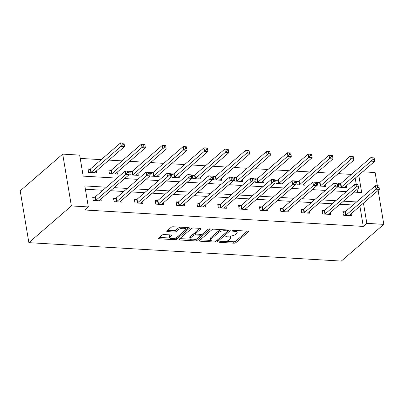 <?xml version="1.0" encoding="UTF-8"?>
<svg xmlns="http://www.w3.org/2000/svg" width="404" height="404" viewBox="0 0 404 404"><rect width="100%" height="100%" fill="white"/><g stroke="black" fill="none" stroke-linecap="round" stroke-linejoin="round"><path stroke-width="0.61" d="M219.478 241.885A1.05 0.394 170.5 0 0 219.362 242.112A1.05 0.394 170.5 0 0 219.912 242.36L233.845 243.183A1.5 0.561 170.5 0 0 235.855 242.658L248.369 231.846A1.5 0.561 170.5 0 0 248.541 231.522A1.5 0.561 170.5 0 0 247.753 231.169L233.815 230.346A1.05 0.394 170.5 0 0 232.411 230.709A1.05 0.394 170.5 0 0 232.295 230.942A1.05 0.394 170.5 0 0 232.845 231.184L234.648 231.295A4.808 1.793 170.5 0 1 237.163 232.421A4.808 1.793 170.5 0 1 236.618 233.462L235.577 234.365A4.808 1.793 170.5 0 1 229.154 236.037L227.351 235.931A1.05 0.394 170.5 0 0 225.947 236.3A1.05 0.394 170.5 0 0 225.826 236.527A1.05 0.394 170.5 0 0 226.376 236.774L228.179 236.88A4.808 1.793 170.5 0 1 230.694 238.007A4.808 1.793 170.5 0 1 230.154 239.052L229.108 239.951A4.808 1.793 170.5 0 1 222.685 241.627L220.882 241.521A1.05 0.394 170.5 0 0 219.478 241.885M164.181 234.552A1.5 0.561 170.5 0 0 162.176 235.072L158.661 238.108A1.5 0.561 170.5 0 0 158.494 238.431A1.5 0.561 170.5 0 0 159.277 238.784L174.755 239.698A1.5 0.561 170.5 0 0 176.765 239.173L189.279 228.361A1.5 0.561 170.5 0 0 189.451 228.038A1.5 0.561 170.5 0 0 188.663 227.684L173.185 226.77A1.5 0.561 170.5 0 0 171.18 227.295L166.938 230.957A1.5 0.561 170.5 0 0 166.766 231.285A1.5 0.561 170.5 0 0 167.554 231.638L174.174 232.027A1.5 0.561 170.5 0 0 176.184 231.502L178.285 229.684A4.02 1.5 170.5 0 1 182.633 228.29A4.02 1.5 170.5 0 1 185.759 229.23A4.02 1.5 170.5 0 1 185.305 230.098L177.063 237.219A4.02 1.5 170.5 0 1 172.72 238.613A4.02 1.5 170.5 0 1 169.594 237.673A4.02 1.5 170.5 0 1 170.049 236.805L171.422 235.618A1.5 0.561 170.5 0 0 171.589 235.295A1.5 0.561 170.5 0 0 170.806 234.941L164.181 234.552M366.827 223.356L363.287 226.417L84.805 209.994L88.345 206.934L71.377 205.934L28.871 242.658L341.299 261.08L383.8 224.356L366.827 223.356L363.443 203.126M199.455 240.511A1.5 0.561 170.5 0 0 199.283 240.84A1.5 0.561 170.5 0 0 200.071 241.193L215.549 242.102A1.5 0.561 170.5 0 0 217.554 241.582L230.073 230.765A1.5 0.561 170.5 0 0 230.24 230.442A1.5 0.561 170.5 0 0 229.457 230.088L213.979 229.174A1.5 0.561 170.5 0 0 211.969 229.699L199.455 240.511M195.152 240.9L179.674 239.986A1.5 0.561 170.5 0 1 178.886 239.633A1.5 0.561 170.5 0 1 179.058 239.309L191.572 228.497A1.5 0.561 170.5 0 1 193.582 227.972L200.207 228.361A1.5 0.561 170.5 0 1 200.99 228.714A1.5 0.561 170.5 0 1 200.823 229.043L195.748 233.426A1.5 0.561 170.5 0 0 195.576 233.754A1.5 0.561 170.5 0 0 196.364 234.103L200.758 234.365A1.5 0.561 170.5 0 0 202.763 233.84L208.05 229.275A1.05 0.394 170.5 0 1 209.186 228.911A1.05 0.394 170.5 0 1 210.004 229.154A1.05 0.394 170.5 0 1 209.883 229.381L197.157 240.375A1.5 0.561 170.5 0 1 195.152 240.9L194.92 239.527M116.958 178.113L83.189 176.124L79.674 155.116L62.701 154.116L20.2 190.834L28.871 242.658M363.287 226.417L359.903 206.186M353.056 205.015L339.89 204.237M332.209 203.783L319.044 203.01M311.363 202.556L298.197 201.778M290.516 201.323L277.351 200.551M269.67 200.096L256.505 199.318M248.824 198.869L235.663 198.091M227.977 197.637L214.817 196.859M207.131 196.41L193.971 195.632M186.284 195.177L173.124 194.405M165.438 193.95L152.278 193.173M144.592 192.718L131.431 191.945M123.745 191.491L110.585 190.713M102.899 190.264L85.38 189.229M344.991 211.817L342.829 211.691L343.415 215.191L351.435 215.665L351.116 213.777M324.144 210.59L321.983 210.459L322.569 213.963L330.588 214.433L330.27 212.549M303.298 209.358L301.137 209.232L301.722 212.731L309.742 213.206L309.424 211.322M282.452 208.131L280.29 208.004L280.876 211.504L288.895 211.979L288.577 210.09M261.605 206.898L259.444 206.772L260.03 210.277L268.049 210.747L267.731 208.863M240.759 205.671L238.597 205.545L239.183 209.045L247.203 209.519L246.884 207.631M219.912 204.444L217.751 204.313L218.337 207.818L226.356 208.287L226.038 206.404M199.066 203.212L196.905 203.086L197.49 206.585L205.51 207.06L205.192 205.176M178.225 201.985L176.058 201.859L176.644 205.358L184.663 205.833L184.345 203.944M157.378 200.753L155.212 200.626L155.798 204.126L163.817 204.601L163.499 202.717M136.532 199.526L134.365 199.399L134.951 202.899L142.971 203.374L142.652 201.485M115.685 198.298L113.519 198.167L114.105 201.672L122.124 202.141L121.811 200.258M94.839 197.066L92.673 196.94L93.258 200.44L101.278 200.914L100.965 199.026M351.374 174.407L338.209 173.629M330.528 173.175L317.362 172.402M309.681 171.947L296.516 171.17M288.835 170.715L275.669 169.943M267.988 169.488L254.823 168.71M247.142 168.261L233.977 167.483M226.296 167.029L213.13 166.251M205.449 165.802L192.284 165.024M184.603 164.569L171.437 163.797M163.756 163.342L150.596 162.565M142.91 162.11L129.75 161.337M122.064 160.883L108.903 160.105M101.217 159.656L80.224 158.418M357.58 192.304L357.091 189.38M356.283 184.552L355.212 178.179M340.304 183.805L338.143 183.679L338.729 187.178L346.743 187.653L346.43 185.769M319.458 182.578L317.297 182.451L317.882 185.951L325.897 186.426L325.584 184.537M298.612 181.346L296.45 181.219L297.036 184.724L305.05 185.194L304.737 183.31M277.765 180.118L275.604 179.992L276.19 183.492L284.204 183.966L283.891 182.078M256.919 178.891L254.757 178.76L255.343 182.265L263.358 182.734L263.044 180.851M236.072 177.659L233.911 177.533L234.497 181.032L242.516 181.507L242.198 179.623M215.226 176.432L213.065 176.306L213.65 179.805L221.67 180.28L221.352 178.391M194.38 175.2L192.218 175.073L192.804 178.573L200.823 179.048L200.505 177.164M173.533 173.972L171.372 173.846L171.958 177.346L179.977 177.821L179.659 175.932M152.687 172.745L150.525 172.614L151.111 176.119L159.131 176.588L158.812 174.705M131.84 171.513L129.679 171.387L130.265 174.887L138.284 175.361L137.966 173.473M110.994 170.286L108.833 170.155L109.418 173.659L117.438 174.129L117.12 172.245M90.148 169.054L87.986 168.928L88.572 172.427L96.591 172.902L96.273 171.018M362.595 171.796L375.129 172.538L377.346 185.795M62.701 154.116L71.377 205.934M106.444 187.203L84.83 185.926L88.345 206.934M356.596 201.955L343.435 201.177M335.749 200.722L322.589 199.95M314.903 199.495L301.743 198.718M294.056 198.263L280.896 197.49M273.21 197.036L260.05 196.258M252.364 195.809L239.203 195.031M231.522 194.577L218.357 193.799M210.676 193.349L197.511 192.572M189.829 192.117L176.664 191.344M168.983 190.89L155.818 190.112M148.137 189.658L134.971 188.885M127.29 188.431L114.125 187.653M383.8 224.356L378.124 190.446M353.949 192.092L361.671 192.546L358.757 175.119M124.644 178.568L137.804 179.346M145.491 179.795L158.651 180.573M166.337 181.027L179.497 181.8M187.183 182.254L200.344 183.032M208.03 183.487L221.19 184.259M228.876 184.714L242.036 185.492M249.722 185.941L262.883 186.719M270.564 187.173L283.729 187.951M291.41 188.4L304.576 189.178M312.257 189.633L325.422 190.405M333.103 190.86L346.268 191.637M230.694 238.007L230.462 236.608A4.808 1.793 170.5 0 0 230.073 236.047M237.163 232.421L236.931 231.022A4.808 1.793 170.5 0 0 236.598 230.507M225.932 241.329L233.613 241.784A1.5 0.561 170.5 0 0 235.618 241.259L247.329 231.144M216.958 240.405A1.5 0.561 170.5 0 0 217.322 240.178L229.028 230.063M200.263 239.814L210.989 240.446M215.079 241.178A1.05 0.394 170.5 0 0 216.483 240.809L227.472 231.32A1.05 0.394 170.5 0 0 227.588 231.093A1.05 0.394 170.5 0 0 227.038 230.846L225.139 230.729A4.808 1.793 170.5 0 0 218.716 232.406L211.206 238.895A4.808 1.793 170.5 0 0 210.661 239.936A4.808 1.793 170.5 0 0 213.176 241.067L215.079 241.178M221.655 229.629A4.808 1.793 170.5 0 0 218.478 231.007L218.716 232.406M210.661 239.936L210.428 238.537A4.808 1.793 170.5 0 1 210.969 237.496L218.478 231.007M190.239 239.224L179.866 238.613M199.778 228.336L195.511 232.027A1.5 0.561 170.5 0 0 195.339 232.351L195.576 233.754M208.368 229.088L196.925 238.976L197.157 240.375M190.481 237.976A4.02 1.5 170.5 0 0 190.021 238.85A4.02 1.5 170.5 0 0 193.147 239.789A4.02 1.5 170.5 0 0 197.495 238.39L200.399 235.886A1.5 0.561 170.5 0 0 200.571 235.557A1.5 0.561 170.5 0 0 199.783 235.204L195.39 234.946A1.5 0.561 170.5 0 0 193.38 235.471L190.481 237.976L190.244 236.577A4.02 1.5 170.5 0 0 189.789 237.446L190.021 238.85M190.244 236.577L193.147 234.067A1.5 0.561 170.5 0 1 195.152 233.547L195.546 233.568M195.011 239.506A1.5 0.561 170.5 0 0 196.925 238.976M169.594 237.673L169.357 236.274A4.02 1.5 170.5 0 1 169.811 235.406L170.377 234.916M185.759 229.23L185.527 227.831A4.02 1.5 170.5 0 0 185.345 227.487M180.442 227.2A4.02 1.5 170.5 0 0 178.053 228.285L178.285 229.684M167.746 230.26L173.942 230.628A1.5 0.561 170.5 0 0 175.947 230.103L178.053 228.285M174.695 238.304A1.5 0.561 170.5 0 0 176.528 237.774L188.239 227.659M159.469 237.411L169.776 238.017M344.582 187.527L344.607 187.431A1.53 0.571 -9.5 0 1 344.774 187.198L374.67 161.368L371.326 161.171L370.741 157.671L340.85 183.497A1.53 0.571 -9.5 0 1 340.486 183.719L338.315 184.734M372.841 157.984L370.741 157.671L374.084 157.868L372.841 157.984L373.074 159.383L374.412 159.464L374.175 158.065M373.074 159.383L341.436 187.002A1.53 0.571 -9.5 0 1 341.072 187.224L340.89 187.31M374.412 159.464L374.67 161.368M345.577 215.322L345.758 215.236A1.53 0.571 170.5 0 0 346.122 215.014L376.013 189.183L379.356 189.38L349.46 215.211A1.53 0.571 170.5 0 0 349.293 215.443L349.268 215.539M343.006 212.741L345.173 211.731A1.53 0.571 170.5 0 0 345.536 211.509L375.427 185.683L378.77 185.88L377.528 185.997L377.76 187.395L379.098 187.476L378.866 186.072M377.76 187.395L376.013 189.183L375.427 185.683L377.528 185.997M379.356 189.38L379.098 187.476M323.735 186.294L323.761 186.204A1.53 0.571 -9.5 0 1 323.927 185.966L353.823 160.141L350.48 159.944L349.894 156.439L320.003 182.27A1.53 0.571 -9.5 0 1 319.64 182.492L317.473 183.502M351.995 156.757L349.894 156.439L353.237 156.636L351.995 156.757L352.227 158.156L353.566 158.237L353.328 156.833M352.227 158.156L320.589 185.769A1.53 0.571 -9.5 0 1 320.226 185.992L320.044 186.077M353.566 158.237L353.823 160.141M302.889 185.067L302.914 184.971A1.53 0.571 -9.5 0 1 303.081 184.739L332.977 158.908L329.634 158.711L329.048 155.212L299.157 181.042A1.53 0.571 -9.5 0 1 298.793 181.265L296.627 182.275M331.149 155.525L329.048 155.212L332.391 155.409L331.149 155.525L331.381 156.929L332.719 157.004L332.482 155.606M331.381 156.929L299.743 184.542A1.53 0.571 -9.5 0 1 299.379 184.764L299.197 184.85M332.719 157.004L332.977 158.908M324.73 214.09L324.912 214.004A1.53 0.571 170.5 0 0 325.276 213.782L355.166 187.956L358.51 188.153L328.614 213.979A1.53 0.571 170.5 0 0 328.447 214.216L328.422 214.307M322.16 211.514L324.326 210.504A1.53 0.571 170.5 0 0 324.69 210.282L354.581 184.451L357.924 184.648L356.681 184.764L356.914 186.168L358.252 186.244L358.02 184.845M356.914 186.168L355.166 187.956L354.581 184.451L356.681 184.764M358.51 188.153L358.252 186.244M303.884 212.863L304.066 212.777A1.53 0.571 170.5 0 0 304.429 212.554L334.32 186.724L337.663 186.921L307.767 212.751A1.53 0.571 170.5 0 0 307.601 212.984L307.575 213.08M301.313 210.287L303.48 209.272A1.53 0.571 170.5 0 0 303.843 209.05L333.734 183.224L337.077 183.421L335.835 183.537L336.067 184.936L337.406 185.017L337.173 183.618M336.067 184.936L334.32 186.724L333.734 183.224L335.835 183.537M337.663 186.921L337.406 185.017M282.043 183.84L282.068 183.744A1.53 0.571 -9.5 0 1 282.234 183.507L312.13 157.681L308.787 157.484L308.201 153.985L278.311 179.81A1.53 0.571 -9.5 0 1 277.947 180.032L275.781 181.042M310.302 154.298L308.201 153.985L311.545 154.182L310.302 154.298L310.535 155.697L311.873 155.777L311.641 154.373M310.535 155.697L278.896 183.31A1.53 0.571 -9.5 0 1 278.533 183.537L278.351 183.618M311.873 155.777L312.13 157.681M261.196 182.608L261.221 182.512A1.53 0.571 -9.5 0 1 261.388 182.28L291.284 156.454L287.941 156.257L287.355 152.752L257.464 178.583A1.53 0.571 -9.5 0 1 257.101 178.805L254.934 179.815M289.456 153.066L287.355 152.752L290.698 152.949L289.456 153.066L289.688 154.469L291.026 154.545L290.794 153.146M289.688 154.469L258.05 182.083A1.53 0.571 -9.5 0 1 257.686 182.305L257.505 182.391M291.026 154.545L291.284 156.454M240.35 181.381L240.375 181.285A1.53 0.571 -9.5 0 1 240.542 181.053L270.438 155.222L267.094 155.025L266.509 151.525L236.618 177.351A1.53 0.571 -9.5 0 1 236.254 177.573L234.088 178.583M268.609 151.838L266.509 151.525L269.852 151.722L268.609 151.838L268.842 153.237L270.18 153.318L269.948 151.919M268.842 153.237L237.204 180.856A1.53 0.571 -9.5 0 1 236.84 181.078L236.658 181.164M270.18 153.318L270.438 155.222M283.037 211.63L283.219 211.544A1.53 0.571 170.5 0 0 283.583 211.322L313.479 185.497L316.817 185.694L286.926 211.519A1.53 0.571 170.5 0 0 286.754 211.757L286.729 211.847M280.467 209.055L282.633 208.045A1.53 0.571 170.5 0 0 282.997 207.823L312.888 181.992L316.231 182.189L314.989 182.31L315.226 183.709L316.559 183.79L316.327 182.386M315.226 183.709L313.479 185.497L312.888 181.992L314.989 182.31M316.817 185.694L316.559 183.79M262.191 210.403L262.378 210.317A1.53 0.571 170.5 0 0 262.736 210.095L292.632 184.264L295.97 184.461L266.079 210.292A1.53 0.571 170.5 0 0 265.908 210.524L265.882 210.62M259.62 207.828L261.792 206.818A1.53 0.571 170.5 0 0 262.151 206.596L292.047 180.765L295.385 180.962L294.142 181.078L294.38 182.477L295.713 182.558L295.481 181.159M294.38 182.477L292.632 184.264L292.047 180.765L294.142 181.078M295.97 184.461L295.713 182.558M241.345 209.171L241.531 209.09A1.53 0.571 170.5 0 0 241.89 208.863L271.786 183.037L275.124 183.234L245.233 209.06A1.53 0.571 170.5 0 0 245.061 209.297L245.036 209.393M238.774 206.596L240.946 205.586A1.53 0.571 170.5 0 0 241.304 205.363L271.2 179.538L274.538 179.735L273.296 179.851L273.533 181.25L274.866 181.33L274.634 179.926M273.533 181.25L271.786 183.037L271.2 179.538L273.296 179.851M275.124 183.234L274.866 181.33M219.503 180.149L219.529 180.058A1.53 0.571 -9.5 0 1 219.695 179.82L249.591 153.995L246.248 153.798L245.662 150.293L215.771 176.124A1.53 0.571 -9.5 0 1 215.408 176.346L213.241 177.356M247.763 150.606L245.662 150.293L249.005 150.49L247.763 150.606L247.995 152.01L249.334 152.086L249.101 150.687M247.995 152.01L216.357 179.623A1.53 0.571 -9.5 0 1 215.994 179.846L215.812 179.931M249.334 152.086L249.591 153.995M220.498 207.944L220.685 207.858A1.53 0.571 170.5 0 0 221.044 207.636L250.94 181.81L254.278 182.007L224.387 207.833A1.53 0.571 170.5 0 0 224.215 208.065L224.19 208.161M217.928 205.368L220.099 204.358A1.53 0.571 170.5 0 0 220.458 204.136L250.354 178.305L253.692 178.502L252.45 178.618L252.687 180.022L254.02 180.098L253.788 178.699M252.687 180.022L250.94 181.81L250.354 178.305L252.45 178.618M254.278 182.007L254.02 180.098M198.657 178.922L198.682 178.826A1.53 0.571 -9.5 0 1 198.849 178.593L228.745 152.762L225.402 152.566L224.816 149.066L194.925 174.892A1.53 0.571 -9.5 0 1 194.561 175.119L192.395 176.129M226.917 149.379L224.816 149.066L228.159 149.263L226.917 149.379L227.149 150.778L228.487 150.859L228.255 149.46M227.149 150.778L195.511 178.396A1.53 0.571 -9.5 0 1 195.147 178.618L194.965 178.704M228.487 150.859L228.745 152.762M199.652 206.717L199.839 206.631A1.53 0.571 170.5 0 0 200.197 206.409L230.093 180.578L233.431 180.775L203.54 206.606A1.53 0.571 170.5 0 0 203.369 206.838L203.348 206.934M197.081 204.136L199.253 203.126A1.53 0.571 170.5 0 0 199.611 202.904L229.507 177.078L232.845 177.275L231.603 177.391L231.84 178.79L233.174 178.871L232.941 177.467M231.84 178.79L230.093 180.578L229.507 177.078L231.603 177.391M233.431 180.775L233.174 178.871M177.811 177.689L177.836 177.598A1.53 0.571 -9.5 0 1 178.007 177.361L207.898 151.535L204.56 151.338L203.975 147.834L174.079 173.664A1.53 0.571 -9.5 0 1 173.715 173.887L171.548 174.897M206.07 148.152L203.975 147.834L207.313 148.031L206.07 148.152L206.308 149.551L207.641 149.632L207.409 148.228M206.308 149.551L174.664 177.164A1.53 0.571 -9.5 0 1 174.306 177.386L174.119 177.472M207.641 149.632L207.898 151.535M178.81 205.484L178.992 205.399A1.53 0.571 170.5 0 0 179.351 205.176L209.247 179.351L212.585 179.548L182.694 205.373A1.53 0.571 170.5 0 0 182.527 205.611L182.502 205.702M176.235 202.909L178.406 201.899A1.53 0.571 170.5 0 0 178.765 201.677L208.661 175.846L211.999 176.043L210.757 176.159L210.994 177.563L212.327 177.639L212.095 176.24M210.994 177.563L209.247 179.351L208.661 175.846L210.757 176.159M212.585 179.548L212.327 177.639M156.964 176.462L156.989 176.366A1.53 0.571 -9.5 0 1 157.161 176.134L187.052 150.303L183.714 150.106L183.128 146.607L153.232 172.437A1.53 0.571 -9.5 0 1 152.874 172.659L150.702 173.669M185.224 146.92L183.128 146.607L186.466 146.803L185.224 146.92L185.461 148.324L186.794 148.399L186.562 147M185.461 148.324L153.818 175.937A1.53 0.571 -9.5 0 1 153.459 176.159L153.273 176.245M186.794 148.399L187.052 150.303M157.964 204.257L158.146 204.172A1.53 0.571 170.5 0 0 158.504 203.949L188.4 178.119L191.738 178.316L161.847 204.146A1.53 0.571 170.5 0 0 161.681 204.379L161.656 204.474M155.388 201.682L157.56 200.672A1.53 0.571 170.5 0 0 157.919 200.445L187.815 174.619L191.153 174.816L189.91 174.932L190.148 176.331L191.481 176.412L191.249 175.013M190.148 176.331L188.4 178.119L187.815 174.619L189.91 174.932M191.738 178.316L191.481 176.412M136.118 175.235L136.143 175.139A1.53 0.571 -9.5 0 1 136.315 174.907L166.206 149.076L162.868 148.879L162.282 145.379L132.386 171.205A1.53 0.571 -9.5 0 1 132.027 171.427L129.856 172.437M164.377 145.692L162.282 145.379L165.62 145.576L164.377 145.692L164.615 147.091L165.948 147.172L165.716 145.768M164.615 147.091L132.972 174.71A1.53 0.571 -9.5 0 1 132.613 174.932L132.426 175.013M165.948 147.172L166.206 149.076M137.118 203.025L137.299 202.939A1.53 0.571 170.5 0 0 137.658 202.717L167.554 176.891L170.892 177.088L141.001 202.914A1.53 0.571 170.5 0 0 140.834 203.151L140.809 203.242M134.542 200.45L136.714 199.44A1.53 0.571 170.5 0 0 137.072 199.217L166.968 173.387L170.306 173.584L169.064 173.705L169.301 175.104L170.634 175.184L170.402 173.781M169.301 175.104L167.554 176.891L166.968 173.387L169.064 173.705M170.892 177.088L170.634 175.184M115.271 174.003L115.297 173.907A1.53 0.571 -9.5 0 1 115.468 173.675L145.359 147.849L142.021 147.652L141.435 144.147L111.539 169.978A1.53 0.571 -9.5 0 1 111.181 170.2L109.009 171.21M143.531 144.46L141.435 144.147L144.773 144.344L143.531 144.46L143.768 145.864L145.102 145.94L144.869 144.541M143.768 145.864L112.125 173.478A1.53 0.571 -9.5 0 1 111.767 173.7L111.58 173.786M145.102 145.94L145.359 147.849M116.271 201.798L116.453 201.712A1.53 0.571 170.5 0 0 116.812 201.49L146.708 175.659L150.046 175.856L120.155 201.687A1.53 0.571 170.5 0 0 119.988 201.919L119.963 202.015M113.696 199.222L115.867 198.213A1.53 0.571 170.5 0 0 116.226 197.99L146.122 172.16L149.46 172.357L148.218 172.473L148.455 173.877L149.793 173.952L149.556 172.553M148.455 173.877L146.708 175.659L146.122 172.16L148.218 172.473M150.046 175.856L149.793 173.952M94.43 172.776L94.45 172.68A1.53 0.571 -9.5 0 1 94.622 172.447L124.513 146.617L121.175 146.42L120.589 142.92L90.693 168.746A1.53 0.571 -9.5 0 1 90.334 168.968L88.163 169.983M122.685 143.233L120.589 142.92L123.927 143.117L122.685 143.233L122.922 144.632L124.255 144.713L124.023 143.314M122.922 144.632L91.279 172.25A1.53 0.571 -9.5 0 1 90.92 172.473L90.733 172.559M124.255 144.713L124.513 146.617M95.425 200.566L95.607 200.485A1.53 0.571 170.5 0 0 95.965 200.258L125.861 174.432L129.199 174.629L99.308 200.455A1.53 0.571 170.5 0 0 99.142 200.692L99.116 200.788M92.849 197.99L95.021 196.98A1.53 0.571 170.5 0 0 95.379 196.758L125.275 170.932L128.613 171.129L127.376 171.246L127.608 172.644L128.947 172.725L128.709 171.321M127.608 172.644L125.861 174.432L125.275 170.932L127.376 171.246M129.199 174.629L128.947 172.725M219.801 241.703L219.912 242.36M232.734 230.527L232.845 231.184M226.265 236.113L226.376 236.774M228.028 235.971L228.179 236.88M234.497 230.386L234.648 231.295M248.273 231.27L248.369 231.846M235.618 241.259L235.855 242.658M233.613 241.784L233.845 243.183M229.977 230.189L230.073 230.765M217.322 240.178L217.554 241.582M215.393 241.173L215.549 242.102M199.894 240.133L200.071 241.193M226.886 229.937L227.038 230.846M224.988 229.826L225.139 230.729M210.969 237.496L211.206 238.895M179.497 238.931L179.674 239.986M200.722 228.462L200.823 229.043M195.511 232.027L195.748 233.426M209.817 228.977L209.883 229.381M199.632 234.3L199.783 235.204M195.152 233.547L195.39 234.946M193.147 234.067L193.38 235.471M171.326 235.042L171.422 235.618M169.811 235.406L170.049 236.805M175.947 230.103L176.184 231.502M173.942 230.628L174.174 232.027M167.377 230.578L167.554 231.638M189.183 227.785L189.279 228.361M176.528 237.774L176.765 239.173M174.528 238.345L174.755 239.698M159.1 237.729L159.277 238.784M340.85 183.497L341.436 187.002M340.486 183.719L341.072 187.224M345.758 215.236L345.173 211.731M346.122 215.014L345.536 211.509M320.003 182.27L320.589 185.769M319.64 182.492L320.226 185.992M299.157 181.042L299.743 184.542M298.793 181.265L299.379 184.764M324.912 214.004L324.326 210.504M325.276 213.782L324.69 210.282M304.066 212.777L303.48 209.272M304.429 212.554L303.843 209.05M278.311 179.81L278.896 183.31M277.947 180.032L278.533 183.537M257.464 178.583L258.05 182.083M257.101 178.805L257.686 182.305M236.618 177.351L237.204 180.856M236.254 177.573L236.84 181.078M283.219 211.544L282.633 208.045M283.583 211.322L282.997 207.823M262.378 210.317L261.792 206.818M262.736 210.095L262.151 206.596M241.531 209.09L240.946 205.586M241.89 208.863L241.304 205.363M215.771 176.124L216.357 179.623M215.408 176.346L215.994 179.846M220.685 207.858L220.099 204.358M221.044 207.636L220.458 204.136M194.925 174.892L195.511 178.396M194.561 175.119L195.147 178.618M199.839 206.631L199.253 203.126M200.197 206.409L199.611 202.904M174.079 173.664L174.664 177.164M173.715 173.887L174.306 177.386M178.992 205.399L178.406 201.899M179.351 205.176L178.765 201.677M153.232 172.437L153.818 175.937M152.874 172.659L153.459 176.159M158.146 204.172L157.56 200.672M158.504 203.949L157.919 200.445M132.386 171.205L132.972 174.71M132.027 171.427L132.613 174.932M137.299 202.939L136.714 199.44M137.658 202.717L137.072 199.217M111.539 169.978L112.125 173.478M111.181 170.2L111.767 173.7M116.453 201.712L115.867 198.213M116.812 201.49L116.226 197.99M90.693 168.746L91.279 172.25M90.334 168.968L90.92 172.473M95.607 200.485L95.021 196.98M95.965 200.258L95.379 196.758M227.401 229.967L227.588 231.093M200.364 234.34L200.571 235.557"/></g></svg>
